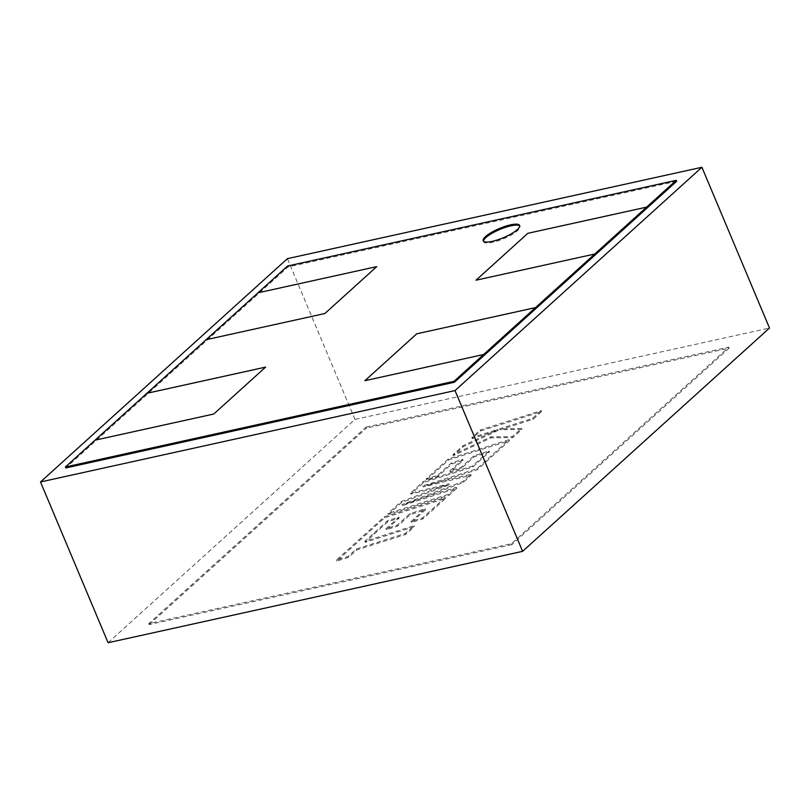 <?xml version="1.0" encoding="UTF-8"?>
<svg xmlns="http://www.w3.org/2000/svg" width="810" height="810" viewBox="0 0 810 810"><rect width="100%" height="100%" fill="white"/><g stroke="black" fill="none" stroke-linecap="round" stroke-linejoin="round"><path stroke-width="0.61" stroke-dasharray="4.05 3.04" d="M483.469 241.208A19.784 5.012 -22.8 0 0 483.57 241.724A19.784 5.012 -22.8 0 0 498.049 240.813A19.784 5.012 -22.8 0 0 517.732 230.546A19.784 5.012 -22.8 0 0 520.05 226.395A19.784 5.012 -22.8 0 0 519.747 225.95M676.623 181.298L288.006 266.976L65.802 467.937M376.721 266.642L324.871 313.531L206.135 339.714M95.043 440.184L213.769 414.011L265.599 367.132M364.915 380.68L483.641 354.517M475.996 280.209L594.742 254.036M108.084 642.725L354.972 419.428L769.5 328.04M366.069 427.113L728.777 347.156L511.505 543.652L148.797 623.619L366.069 427.113L366.474 428.075L729.182 348.108L728.777 347.156M354.972 419.428L287.398 258.663M729.182 348.108L511.91 544.614L511.505 543.652M511.91 544.614L149.202 624.571L148.797 623.619M149.202 624.571L366.474 428.075M387.868 521.701L365.239 542.254L414.315 526.702L405.81 534.397L356.734 549.949L348.553 557.351L336.818 561.067L384.76 517.712L445.581 498.423L423.022 518.825L411.47 522.48L425.523 509.763L410.427 514.542L397.609 526.135L386.38 529.689L399.198 518.096L387.868 521.701L387.464 520.739L364.834 541.303L413.92 525.741L405.405 533.436L356.329 548.998L348.158 556.389L336.413 560.115L384.355 516.75L445.186 497.461L422.617 517.874L411.065 521.519L425.128 508.812L410.022 513.581L397.214 525.174L385.975 528.728L398.793 517.134L387.464 520.739M388.354 514.451L401.456 502.605L449.358 484.805L410.893 494.07L423.61 482.568L472.858 466.955L489.412 451.98L474.316 456.759L461.498 468.352L450.269 471.906L463.087 460.313L451.757 463.917L438.149 476.219L426.587 479.874L448.659 459.918L509.48 440.63L477.303 469.729L423.174 486.891L471.167 475.288L463.199 482.487L402.367 505.551L456.769 488.308L449.175 495.173L388.354 514.451L387.96 513.5L401.051 501.643L401.456 502.605M480.735 430.91L541.556 411.622L533.061 419.307L500.053 429.766L521.903 429.401L512.811 437.613L491.174 437.795L453.357 455.666L463.188 446.776L498.16 430.383L472.23 438.595L480.735 430.91L480.33 429.948L541.151 410.67L541.556 411.622M287.601 266.014L288.006 266.976M541.151 410.67L532.656 418.355L499.649 428.804L521.498 428.439L512.416 436.661L490.769 436.833L452.962 454.704L462.783 445.814L497.755 429.432L471.825 437.643L480.33 429.948M471.825 437.643L472.23 438.595M497.755 429.432L498.16 430.383M462.783 445.814L463.188 446.776M452.962 454.704L453.357 455.666M490.769 436.833L491.174 437.795M512.416 436.661L512.811 437.613M521.498 428.439L521.903 429.401M499.649 428.804L500.053 429.766M532.656 418.355L533.061 419.307M401.051 501.643L448.953 483.853L410.488 493.118L423.205 481.616L472.453 466.003L489.017 451.028L473.911 455.797L461.103 467.39L449.864 470.944L462.682 459.351L451.352 462.955L437.744 475.267L426.192 478.923L448.254 458.966L509.085 439.678L476.908 468.777L422.769 485.929L470.762 474.336L462.793 481.535L401.962 504.589L456.364 487.347L448.781 494.211L387.96 513.5M448.781 494.211L449.175 495.173M456.364 487.347L456.769 488.308M401.962 504.589L402.367 505.551M462.793 481.535L463.199 482.487M470.762 474.336L471.167 475.288M422.769 485.929L423.174 486.891M476.908 468.777L477.303 469.729M509.085 439.678L509.48 440.63M448.254 458.966L448.659 459.918M426.192 478.923L426.587 479.874M437.744 475.267L438.149 476.219M451.352 462.955L451.757 463.917M462.682 459.351L463.087 460.313M449.864 470.944L450.269 471.906M461.103 467.39L461.498 468.352M473.911 455.797L474.316 456.759M489.017 451.028L489.412 451.98M472.453 466.003L472.858 466.955M423.205 481.616L423.61 482.568M410.488 493.118L410.893 494.07M448.953 483.853L449.358 484.805M398.793 517.134L399.198 518.096M385.975 528.728L386.38 529.689M397.214 525.174L397.609 526.135M410.022 513.581L410.427 514.542M425.128 508.812L425.523 509.763M411.065 521.519L411.47 522.48M422.617 517.874L423.022 518.825M445.186 497.461L445.581 498.423M384.355 516.75L384.76 517.712M336.413 560.115L336.818 561.067M348.158 556.389L348.553 557.351M356.329 548.998L356.734 549.949M405.405 533.436L405.81 534.397M413.92 525.741L414.315 526.702M364.834 541.303L365.239 542.254M373.845 533.101L374.25 534.063M520.05 226.395L519.645 225.433M483.57 241.724L483.165 240.773"/><path stroke-width="1.21" d="M517.327 229.594A19.784 5.012 -22.8 0 0 519.645 225.433A19.784 5.012 -22.8 0 0 505.167 226.344A19.784 5.012 -22.8 0 0 485.484 236.611A19.784 5.012 -22.8 0 0 483.165 240.773A19.784 5.012 -22.8 0 0 497.644 239.861A19.784 5.012 -22.8 0 0 517.327 229.594M519.747 225.95A19.784 5.012 -22.8 0 0 504.64 227.62A19.784 5.012 -22.8 0 0 485.889 237.573A19.784 5.012 -22.8 0 0 483.469 241.208M287.398 258.663L701.916 167.275L455.028 390.572L40.5 481.96L287.398 258.663M265.599 367.132L146.873 393.306L65.397 466.985L65.802 467.937L454.41 382.259L676.623 181.298L676.218 180.336L287.601 266.014L206.145 339.694L324.871 313.521L376.721 266.632L257.975 292.815L376.721 266.632M95.023 440.184L213.769 414.011L265.619 367.112L146.873 393.296L206.125 339.704M364.895 380.69L483.641 354.507L535.491 307.628L416.745 333.801L364.915 380.68L416.745 333.801L535.491 307.618L646.593 207.147L527.847 233.31L476.017 280.199M676.218 180.336L646.593 207.137L527.847 233.31L475.996 280.209L594.742 254.026M701.916 167.275L769.5 328.04L522.602 551.337L108.084 642.725L40.5 481.96M522.602 551.337L455.028 390.572M65.397 466.985L454.015 381.308L454.41 382.259M454.015 381.308L483.641 354.507"/></g></svg>
